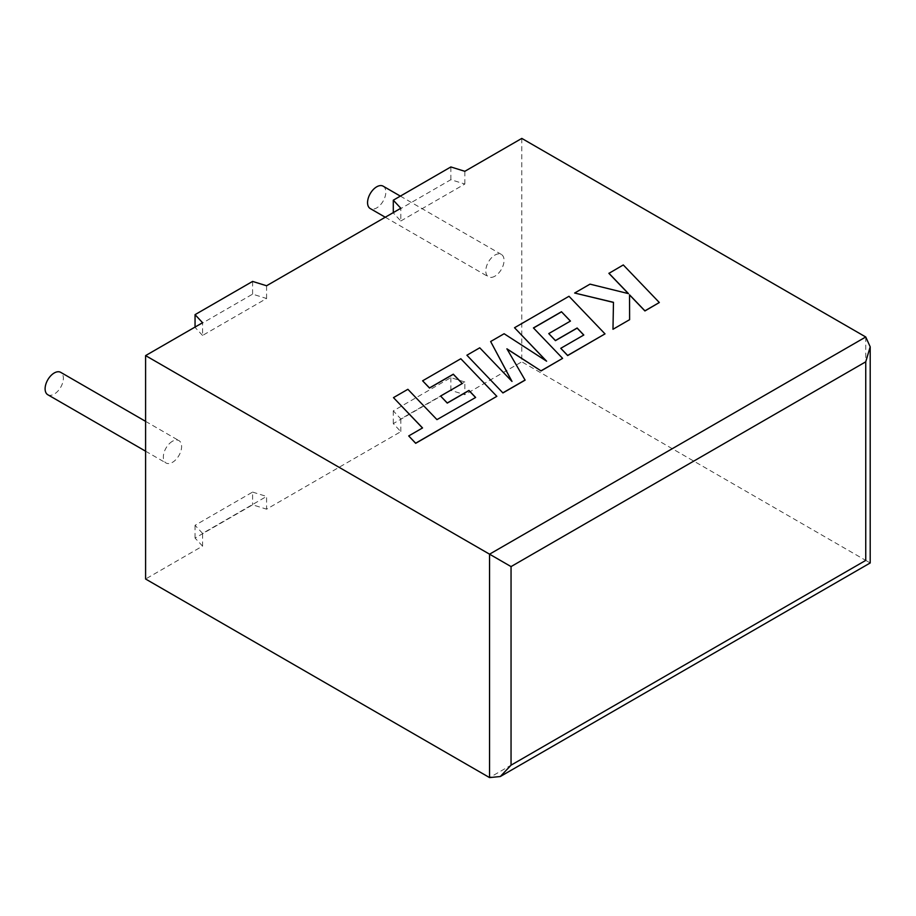 <?xml version="1.0" encoding="UTF-8"?>
<svg xmlns="http://www.w3.org/2000/svg" width="916" height="916" viewBox="0 0 916 916"><rect width="100%" height="100%" fill="white"/><g stroke="black" fill="none" stroke-linecap="round" stroke-linejoin="round"><path stroke-width="0.69" stroke-dasharray="4.58 3.44" d="M47.781 394.727A12.916 7.465 120 0 0 54.239 394.086A12.916 7.465 120 0 0 62.677 382.693A12.916 7.465 120 0 0 60.696 372.343M172.471 441.249A12.916 7.465 120 0 0 164.033 452.63A12.916 7.465 120 0 0 166.014 462.981A12.916 7.465 120 0 0 172.471 462.34A12.916 7.465 120 0 0 180.91 450.958A12.916 7.465 120 0 0 178.929 440.607A12.916 7.465 120 0 0 172.471 441.249M383.151 186.177A12.916 7.465 -60 0 1 385.132 196.528A12.916 7.465 -60 0 1 376.694 207.921A12.916 7.465 -60 0 1 370.236 208.562M494.926 276.174A12.916 7.465 -60 0 1 488.468 276.815A12.916 7.465 -60 0 1 486.488 266.464A12.916 7.465 -60 0 1 494.926 255.083A12.916 7.465 -60 0 1 501.384 254.442A12.916 7.465 -60 0 1 503.365 264.793A12.916 7.465 -60 0 1 494.926 276.174M464.836 381.972L450.855 377.632L393.296 410.86L400.819 418.921L464.836 381.972L464.836 394.704L450.855 390.365L393.296 423.593L400.819 431.654L266.579 509.17L266.579 496.438L202.573 533.387L202.573 546.119L145.598 579.015M400.819 418.921L400.819 431.654M202.573 335.451L195.051 327.378L252.598 294.15L266.579 298.501L202.573 335.451L202.573 322.718M266.579 298.501L266.579 285.758M400.819 220.985L464.836 184.036L450.855 179.696L393.296 212.924L400.819 220.985L400.819 208.253M464.836 184.036L464.836 171.303M521.799 138.408L521.799 361.82L464.836 394.704M865.746 336.985L865.746 560.397C871.551 563.741 871.551 563.741 865.746 560.397L521.799 361.82M202.573 546.119L195.051 538.058L252.598 504.819L266.579 509.17M450.855 179.696L450.855 166.952M252.598 294.15L252.598 281.418M202.573 533.387L195.051 525.315L252.598 492.087L252.598 504.819M252.598 492.087L266.579 496.438M195.051 525.315L195.051 538.058M450.855 377.632L450.855 390.365M393.296 410.86L393.296 423.593M475.633 397.464L436.955 419.757L407.883 389.426L393.479 397.739M422.471 427.99L408.708 436.062M496.838 396.456L460.817 358.866L422.62 380.919M462.214 383.552L440.585 396.159M525.108 380.14L507.017 349.007M562.607 358.477L533.513 328.008M570.37 321.104L548.753 333.722M583.721 335.05L560.764 348.435M605.007 334.008L568.996 296.406L514.529 327.859M546.302 360.984L504.121 333.871L490.644 341.645M511.849 381.274L479.755 347.931L466.897 355.351M659.325 302.646L623.292 265.067L608.911 273.369M628.342 293.601L590.018 284.269L574.641 293.154M613.468 302.314L612.976 329.405M629.613 319.798L629.544 294.815M865.746 560.397L489.556 777.592M145.598 451.199L166.014 462.981M385.27 217.241L488.468 276.815M400.361 196.116L501.384 254.442M145.598 421.36L178.929 440.607"/><path stroke-width="1.37" d="M145.598 421.36L60.696 372.343A12.916 7.465 120 0 0 54.239 372.984A12.916 7.465 120 0 0 45.8 384.365A12.916 7.465 120 0 0 47.781 394.727L145.598 451.199M385.27 217.241L370.236 208.562A12.916 7.465 -60 0 1 368.255 198.2A12.916 7.465 -60 0 1 376.694 186.818A12.916 7.465 -60 0 1 383.151 186.177L400.361 196.116M145.598 355.603L145.598 579.015L489.556 777.592L500.296 776.528L511.048 765.181L865.746 560.397C871.551 563.741 871.551 563.741 865.746 560.397L865.746 361.809L870.2 346.832L865.746 336.985L521.799 138.408L464.836 171.303L450.855 166.952L393.296 200.192L400.819 208.253L266.579 285.758L252.598 281.418L195.051 314.646L202.573 322.718L145.598 355.603L489.556 554.18L865.746 336.985M393.296 212.604L393.296 200.192M195.051 327.058L195.051 314.646M865.746 361.809L511.048 566.592L489.556 554.18L489.556 777.592M393.479 397.624L422.551 427.944L408.708 435.936L415.669 443.195L496.838 396.33L460.817 358.74L422.62 380.804L429.501 387.926L453.305 374.186L462.282 383.518L440.585 396.044L447.26 402.971L468.969 390.445L475.633 397.464L436.955 419.631L407.883 389.3L393.479 397.624L422.471 427.99M408.708 435.936L415.669 443.321L496.838 396.33M422.62 380.804L429.501 388.052L453.305 374.312L462.214 383.552M440.585 396.044L447.26 403.097L468.969 390.571L475.553 397.498M561.462 311.738L570.45 321.069L548.753 333.596L555.428 340.534L577.137 327.997L583.801 335.016L560.764 348.309L567.657 355.442L605.007 333.882L568.996 296.28L514.529 327.733L546.612 361.19L504.121 333.745L490.644 341.519L511.998 381.422L479.755 347.805L466.897 355.225L502.93 392.941L525.108 380.14L506.903 348.813L541.081 370.911L562.607 358.362L533.433 327.928L561.462 311.738L570.37 321.104M502.93 392.815L525.108 380.014M507.017 349.007L541.081 370.911M541.081 370.785L562.607 358.362M533.513 328.008L561.462 311.864M548.753 333.596L555.428 340.649L577.137 328.123L583.721 335.05M560.764 348.309L567.657 355.568L605.007 333.882M514.529 327.733L546.302 360.984M490.644 341.519L511.849 381.274M466.897 355.225L502.93 392.941M608.911 273.243L628.502 293.635L590.018 284.143L574.641 293.028L613.468 302.314L612.976 329.279L629.613 319.673L629.544 294.815L644.921 310.833L659.325 302.52L623.292 264.942L608.911 273.369L628.342 293.601M659.325 302.52L644.921 310.959L629.544 294.941M574.641 293.028L613.468 302.429M612.976 329.279L629.613 319.673M511.048 566.592L511.048 765.181M870.2 346.832L870.2 562.962L500.296 776.528"/></g></svg>
